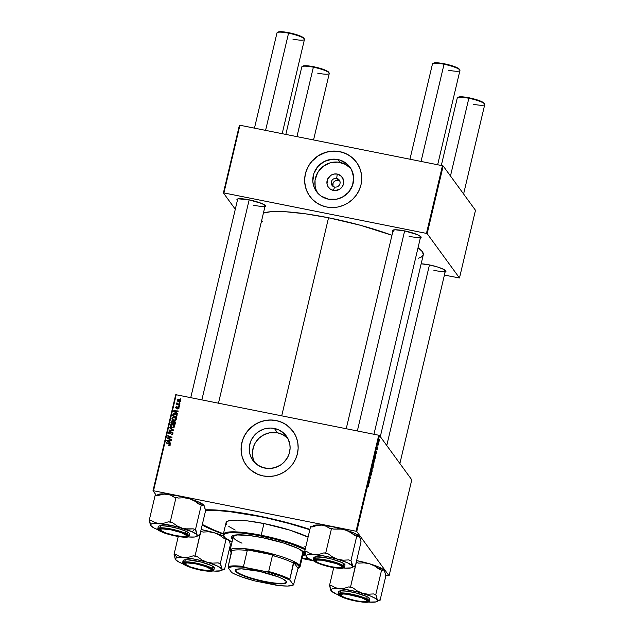 <?xml version="1.0" encoding="UTF-8"?>
<svg xmlns="http://www.w3.org/2000/svg" width="634" height="634" viewBox="0 0 634 634"><rect width="100%" height="100%" fill="white"/><g stroke="black" fill="none" stroke-linecap="round" stroke-linejoin="round"><path stroke-width="0.95" d="M339.879 181.189A4.493 4.335 -36.1 0 0 338.152 180.421L336.686 178.416A4.493 4.335 143.9 0 1 339.349 185.057A4.493 4.335 143.9 0 1 332.034 185.366A4.493 4.335 143.9 0 1 336.686 178.416A4.493 4.335 -36.1 0 0 331.344 181.855A4.493 4.335 -36.1 0 0 334.649 187.03L333.389 190.414A8.527 8.234 143.9 0 1 327.12 180.603A8.527 8.234 143.9 0 1 337.248 174.065L336.686 178.416L338.152 180.421A4.493 4.335 -36.1 0 0 332.921 186.261M317.927 193.457L316.16 189.954L315.13 186.158L315.043 180.222L317.626 172.678L322.904 166.576L330.068 162.867L338.033 162.106L345.585 164.412L350.927 168.66A20.7 19.979 -36.1 0 0 340.006 162.399L337.914 159.538A20.7 19.979 143.9 0 1 349.952 167.178A20.7 19.979 143.9 0 1 350.174 190.137A20.7 19.979 143.9 0 1 328.539 199.211L321.279 196.183L318.268 193.663L315.835 190.588L313.458 185.215L312.816 181.324L313.878 173.47L317.88 166.512L324.228 161.519L331.939 159.237L339.848 160.022L346.75 163.754L349.485 166.56L351.593 169.864L353.637 177.425L352.583 185.279L348.573 192.237L342.233 197.237L336.511 199.227L328.539 199.211A20.7 19.979 143.9 0 1 316.501 191.571A20.7 19.979 143.9 0 1 316.287 168.612A20.7 19.979 143.9 0 1 337.914 159.538L340.006 162.399A20.7 19.979 -36.1 0 0 318.894 170.728A20.7 19.979 -36.1 0 0 317.618 192.95M356.554 162.336A28.887 27.888 -36.1 0 0 339.776 151.685A28.887 27.888 -36.1 0 0 309.582 164.341A28.887 27.888 -36.1 0 0 309.868 196.374L309.844 196.342A28.887 27.888 143.9 0 1 309.535 164.293A28.887 27.888 143.9 0 1 339.737 151.629L334.189 151.082L328.602 151.613L323.197 153.214L318.173 155.813L313.719 159.316L310.026 163.596L307.213 168.47L305.406 173.771L304.661 179.279L305.009 184.787L306.452 190.089L308.909 194.971L312.308 199.258L316.509 202.777L321.351 205.4L326.645 207.009A28.887 27.888 143.9 0 1 309.844 196.342M264.972 468.122A20.7 19.979 143.9 0 1 252.934 460.474A20.7 19.979 143.9 0 1 252.72 437.515A20.7 19.979 143.9 0 1 274.348 428.441L277.541 432.824A20.7 19.979 -36.1 0 0 256.73 440.757A20.7 19.979 -36.1 0 0 254.686 462.551L253.085 458.501L252.411 452.628L253.505 446.756L255.161 443.095L258.91 438.332L263.847 434.797L269.569 432.808L277.541 432.824L274.348 428.441L278.144 429.598L283.184 432.657L288.026 438.768L289.849 444.363L290.103 448.309L289.017 454.182L287.353 457.843L283.612 462.614L280.418 465.126L274.91 467.654L268.943 468.518L263.047 467.63L257.713 465.087L253.41 461.092L250.501 455.997L249.471 452.201L249.392 446.265L251.048 440.511L254.313 435.423L258.902 431.437L264.41 428.909L270.377 428.045L274.348 428.441A20.7 19.979 143.9 0 1 286.386 436.089A20.7 19.979 143.9 0 1 286.608 459.048A20.7 19.979 143.9 0 1 264.972 468.122M292.987 431.239A28.887 27.888 -36.1 0 0 276.21 420.588L276.17 420.54A28.887 27.888 143.9 0 1 292.963 431.207A28.887 27.888 143.9 0 1 293.273 463.248A28.887 27.888 143.9 0 1 263.078 475.92L268.626 476.467L274.205 475.936L279.618 474.335L284.642 471.736L289.088 468.225L292.789 463.953L295.595 459.071L297.409 453.778L298.154 448.27L297.798 442.762L296.363 437.46L293.899 432.57L288.494 426.42L283.953 423.338L278.857 421.214L273.412 420.128L267.817 420.12L262.294 421.19L257.055 423.298L252.292 426.365L248.203 430.28L244.93 434.876L242.608 439.988L241.324 445.417L241.134 450.948L242.029 456.385L243.987 461.504L246.935 466.109L250.747 470.032L257.784 474.303L263.078 475.92A28.887 27.888 143.9 0 1 246.277 465.245A28.887 27.888 143.9 0 1 245.968 433.204A28.887 27.888 143.9 0 1 276.17 420.54L276.21 420.588A28.887 27.888 -36.1 0 0 246.016 433.244A28.887 27.888 -36.1 0 0 246.301 465.277M392.866 231.458A14.764 2.552 13.3 0 1 392.739 230.205A14.764 2.552 13.3 0 1 404.516 230.879L395.133 229.777L392.406 230.594L393.294 231.806M237.385 200.392A14.764 2.552 13.3 0 1 237.259 199.131A14.764 2.552 13.3 0 1 249.035 199.805L238.233 198.822L236.934 199.52L237.813 200.732M421.158 263.815A14.764 2.552 13.3 0 1 429.321 264.901L421.158 263.815M373.26 465.641L372.847 468.249L372.483 468.645L372.261 467.955L372.681 465.443L372.99 465.015L373.26 465.625M223.342 534.153A82.491 14.265 13.3 0 1 202.183 525.071L212.105 529.755L223.889 534.359M205.147 509.823A82.491 14.265 13.3 0 1 258.379 515.925L228.985 511.178L216.432 510.045L205.147 509.823M328.539 217.763L281.71 415.849L328.539 217.763L305.612 213.832L285.776 211.764L270.726 211.732L263.419 213.056A84.1 14.542 -166.7 0 1 328.539 217.763A84.1 14.542 -166.7 0 1 391.963 235.269L360.477 225.292L328.539 217.763M380.305 436.652L423.29 254.813A84.1 14.542 -166.7 0 0 418.052 247.712L422.331 251.627L423.298 254.773L421.119 257.174L418.543 258.157M190.747 397.669L237.702 199.052A14.122 2.441 13.3 0 1 237.75 198.933M175.689 394.776L153 490.764L156.463 495.519L153 490.764L153.523 490.756L176.212 394.76L378.744 435.233L356.046 531.229L153.523 490.756L356.046 531.229L356.768 531.49L389.086 575.815L411.775 479.819L379.457 435.495L356.768 531.49L389.086 575.815L385.464 575.204L389.086 575.815L411.775 479.819L379.457 435.495L378.744 435.233L379.457 435.495L356.768 531.49L356.046 531.229L378.744 435.233L176.212 394.76L153.523 490.756L153 490.764L175.689 394.776L176.212 394.76L175.689 394.776M313.386 560.797L302.315 558.586L313.386 560.797M231.465 544.432L229.991 544.13L231.465 544.432M374.813 457.93L374.147 459L374.115 461.433L374.765 460.363L374.607 457.891L374.963 458.604L374.147 461.465L374.068 459.381L374.71 457.859M376.089 453.675L375.946 451.456L376.778 451.812L376.089 453.675L376.778 451.812L375.946 451.456L376.089 453.675M368.75 485.795L368.338 486.341L368.433 483.251L368.869 485.097L368.433 483.251L368.394 486.468M371.302 472.164L370.708 474.604L371.453 473.265L370.89 475.452L371.453 472.782L371.587 473.646L370.938 475.5L371.476 473.313L370.787 474.62L370.652 474.074L371.144 472.211L370.803 474.145L371.556 472.805L370.803 474.145L371.262 472.132M372.015 468.098L372.118 471.498L371.278 471.213L371.381 470.761L372.11 471.007L372.015 468.098L372.11 471.007L371.381 470.761L371.278 471.213L372.118 471.498L372.015 468.098M379.528 439.608L379.497 440.289L379.528 439.608M374.044 462.146L373.561 465.411L373.046 463.731L373.624 461.679L373.783 462.495L374.044 462.146L373.783 462.495L373.751 461.671L373.458 462.051L373.046 463.731L373.561 465.411L373.783 462.495M369.115 483.156L368.98 480.937L369.804 481.293L369.115 483.156L369.804 481.293L368.98 480.937L369.115 483.156M369.709 479.359L369.915 480.849L369.392 479.169L370.383 478.266L370.05 476.403L370.565 478.084L369.574 478.995L370.565 478.084L370.05 476.403L370.383 478.266L369.392 479.169L369.915 480.849L369.709 479.359M377.396 447.184L377.072 449.839L377.357 447.16M375.7 456.258L375.257 458.247L374.734 456.575L375.479 454.316L375.7 456.258L375.629 454.388L374.734 456.575L375.257 458.247L375.7 456.258M379.132 440.154L378.696 442.809L379.061 440.107M378.553 443.745L378.522 444.434L378.553 443.745M378.07 445.203L378.07 443.586L378.07 445.203M377.84 446.764L377.809 447.453L377.84 446.764M179.335 406.164L178.74 405.934L178.637 406.394L179.232 406.616L179.335 406.164L178.74 405.934L178.637 406.394L179.232 406.616L179.335 406.164M180.048 403.145L179.454 402.915L179.351 403.375L180.048 403.145L179.454 402.915L179.351 403.375L180.048 403.145M176.236 419.518L175.99 418.266L174.596 417.251L172.789 417.22L171.941 418.075L172.131 419.502L173.518 420.493L175.206 420.58L176.236 419.518L175.943 418.202L174.168 417.14L171.893 418.242L172.242 419.653L174.017 420.627L176.236 419.518M177.575 413.63L176.521 412.861L176.878 411.331L178.091 411.426L178.202 410.975L173.74 410.697L173.605 411.244L177.457 414.113L176.521 412.861L176.878 411.331L178.091 411.426L178.202 410.975L173.74 410.697L173.605 411.244L177.457 414.113L177.575 413.63M173.344 421.697L172.424 420.897L172.82 421.436L172.424 420.897L171.307 421.293L171.315 423.163L171.093 421.872L170.831 422.981L174.984 424.566L175.404 422.331L174.469 421.364L173.344 421.697L171.806 420.913L170.831 422.981L174.984 424.566L175.206 421.887L173.177 421.325M173.676 430.09L169.801 427.34L169.69 427.823L173.011 430.177L169.175 430.003L169.064 430.454L173.542 430.66L173.676 430.09L169.801 427.34L169.69 427.823L173.011 430.177L169.175 430.003L169.064 430.454L173.542 430.66L173.676 430.09M170.221 444.957L169.262 443.657L166.219 442.492L166.615 443.031L166.219 442.492L166.116 442.944L169.048 444.077L170.078 445.314L169.73 444.83L169.096 445.187L169.452 445.678L168.731 445.068L169.064 445.647L170.078 445.306L170.023 444.117L166.219 442.492L166.116 442.944L169.65 444.426L169.492 445.147L168.731 445.068L168.866 445.599L170.221 444.957L170.086 444.196M171.442 439.552L167.923 438.221L171.877 437.714L171.988 437.246L167.836 435.653L167.733 436.105L171.259 437.436L167.297 437.935L167.186 438.411L171.338 440.012L171.442 439.552L167.923 438.221L171.877 437.714L171.988 437.246L167.836 435.653L167.733 436.105L171.259 437.436L167.297 437.935L167.186 438.411L171.338 440.012L171.442 439.552M170.601 443.103L169.547 442.342L169.912 440.812L171.125 440.907L171.228 440.456L166.766 440.178L166.639 440.725L170.491 443.594L169.547 442.342L169.912 440.812L171.125 440.907L171.228 440.456L166.766 440.178L166.639 440.725L170.491 443.594L170.601 443.103M172.908 433.593L172.797 432.57L171.759 431.96L169.238 433.26L169.175 432.198L170.197 431.405L169.112 431.556L168.549 432.388L168.644 433.315L169.555 433.846L172.186 432.578L172.337 433.688L171.132 434.639L172.614 434.258L172.717 432.459L171.957 431.992L169.492 433.371L169.056 432.507L170.102 431.382L168.549 432.388L168.699 433.394L169.413 433.822L171.893 432.443L172.408 433.466L171.132 434.639L172.908 433.593M174.548 426.682L174.295 425.422L172.908 424.415L171.101 424.384L170.253 425.24L170.443 426.666L171.822 427.657L173.676 427.681L174.548 426.682L174.255 425.359L172.48 424.304L170.205 425.406L170.554 426.817L172.329 427.784L174.548 426.682M177.615 408.985L178.637 408.716L178.875 407.353L177.948 406.885L176.403 407.86L176.165 407.194L176.934 406.386L176.236 406.481L175.705 407.4L176.228 408.28L178.526 407.599L177.615 408.985L178.931 408.13L178.273 406.885L176.712 407.876L176.125 407.313L176.934 406.386L175.737 407.218L176.41 408.336L178.202 407.345L178.542 408.027L177.615 408.985M174.992 414.089L176.387 415.048L176.696 417.307L176.434 416.197L176.3 416.768L173.122 415.547L176.696 417.307L173.122 415.547L173.597 414.216L174.77 414.042L176.292 414.905L176.831 416.736L176.775 415.587L176.696 417.307L173.122 415.547L173.478 414.351L175.301 414.137L174.905 413.598L172.971 414.208L173.003 415.999L172.781 414.747L172.527 415.817L176.68 417.41L176.981 415.143L175.626 413.82L173.336 413.804L172.527 415.817L176.68 417.41L176.743 414.684M180.579 401.14L180.357 400.141L179.295 399.436L178.011 399.412L177.441 400.022L177.639 401.156L178.74 401.869L180.008 401.869L180.579 401.14L180.365 400.157L178.97 399.357L177.409 400.133L177.599 401.108L179.081 401.956L180.579 401.14M179.644 404.872L177.639 404.001L176.838 402.867L177.243 403.953L176.624 403.715L176.514 404.167L179.533 405.324L179.644 404.872L176.902 402.804L177.243 403.953L176.624 403.715L176.514 404.167L179.533 405.324L179.644 404.872M181.031 399.008L180.436 398.778L180.325 399.238L181.031 399.008L180.436 398.778L180.325 399.238L181.031 399.008M239.406 125.255L223.406 192.942L235.293 209.244L223.406 192.942L223.921 192.926L239.921 125.239L442.453 165.712L426.452 233.399L223.921 192.926L426.452 233.399L427.173 233.661L459.484 277.985L475.484 210.298L443.174 165.973L427.173 233.661L459.484 277.985L444.426 275.093L459.484 277.985L475.484 210.298L443.174 165.973L442.453 165.712L443.174 165.973L427.173 233.661L426.452 233.399L442.453 165.712L239.921 125.239L223.921 192.926L223.406 192.942L239.406 125.255L239.921 125.239L239.406 125.255M326.645 207.009L332.192 207.564L337.771 207.033L343.184 205.432L348.209 202.825L352.655 199.322L356.356 195.05L359.161 190.168L360.976 184.874L361.721 179.367L361.364 173.851L359.93 168.557L357.465 163.667L354.065 159.38L349.873 155.861L345.031 153.246L339.737 151.629A28.887 27.888 143.9 0 1 356.53 162.304A28.887 27.888 143.9 0 1 356.839 194.345A28.887 27.888 143.9 0 1 326.645 207.009M444.656 272.097L445.964 271.4L443.848 269.442L437.595 267.001L429.321 264.901A14.764 2.552 13.3 0 1 445.837 270.916A14.764 2.552 13.3 0 1 445.163 271.986M264.37 207.001L265.67 206.304L265.503 205.749L261.85 203.546L249.035 199.805A14.764 2.552 13.3 0 1 265.551 205.82A14.764 2.552 13.3 0 1 264.877 206.89M419.851 238.075L421.15 237.378L420.984 236.823L417.331 234.62L404.516 230.879A14.764 2.552 13.3 0 1 421.031 236.894A14.764 2.552 13.3 0 1 420.35 237.956M261.644 220.561L262.349 221.234M420.683 236.498A14.122 2.441 13.3 0 1 420.667 236.617A14.122 2.441 13.3 0 1 409.096 236.339A14.122 2.441 -166.7 0 0 420.683 236.498M265.202 205.424A14.122 2.441 13.3 0 1 265.194 205.543A14.122 2.441 13.3 0 1 253.616 205.273A14.122 2.441 -166.7 0 0 265.202 205.424M445.488 270.52A14.122 2.441 13.3 0 1 445.48 270.647A14.122 2.441 13.3 0 1 433.902 270.369A14.122 2.441 -166.7 0 0 445.488 270.52L399.888 463.509M309.915 529.366L281.956 521.275L258.379 515.925A82.491 14.265 13.3 0 1 309.915 529.366M292.345 430.399L286.346 424.82L281.504 422.204L276.21 420.588L270.663 420.041L265.075 420.572L259.671 422.173L254.646 424.772L248.243 430.327L244.97 434.932L242.648 440.044L241.364 445.472L241.174 451.004L242.069 456.44L244.027 461.552M287.828 438.387A20.7 19.979 -36.1 0 0 277.541 432.824L283.121 434.829L287.812 438.371M355.912 161.496L352.1 157.573L347.559 154.49L342.463 152.366L337.019 151.272L331.423 151.264L325.9 152.334L318.213 155.869L311.809 161.424L308.536 166.021L306.214 171.132L304.93 176.561L304.74 182.101L305.636 187.529L307.593 192.649M333.389 190.414L330.393 189.162L328.15 186.856L327.001 183.852L327.651 179.042L330.885 175.301L333.967 174.065L337.248 174.065L341.48 176.355L343.636 180.627L343.517 183.876L342.154 186.879L339.753 189.178L335.021 190.572L333.389 190.414L334.649 187.03A4.493 4.335 -36.1 0 0 339.99 183.583A4.493 4.335 -36.1 0 0 336.686 178.416L337.248 174.065A8.527 8.234 143.9 0 1 343.517 183.876A8.527 8.234 143.9 0 1 333.389 190.414M339.721 181.078L337.288 180.333L334.792 181.07L333.088 183.036L332.969 186.404M167.669 438.593L167.297 437.935L168.065 438.419L167.669 438.593M169.365 438.086L169.064 437.674L169.365 438.086M170.649 437.896L170.356 437.5L170.649 437.896M168.208 436.287L167.836 435.653L171.901 437.603L168.208 436.287M168.319 438.768L171.362 439.909L168.319 438.768M167.083 441.058L166.766 440.178L167.083 441.058M169.452 440.86L169.896 440.892L169.452 440.86M169.944 442.881L170.554 443.325L169.944 442.881M169.5 442.54L169.389 440.773L169.5 442.54L167.162 440.606L168.351 441.684L167.162 440.606L169.389 440.773L169.5 442.54M169.048 444.077L169.73 444.83M170.118 445.369L169.444 444.616M169.65 444.426L170.134 445.226M171.56 434.686L171.188 434.179L171.56 434.686M171.671 434.686L171.323 434.211L171.671 434.686M172.147 434.599L171.846 434.195L172.147 434.599M172.781 433.973L172.408 433.466L172.781 433.973M171.893 432.443L172.408 433.466M172.805 434.005L172.29 432.99M169.135 432.459L168.945 433.64L168.549 432.388L169.024 432.681M169.492 433.371L169.056 432.507M169.444 433.046L169.888 433.91L169.444 433.046M170.221 433.696L169.92 433.284L170.221 433.696M170.887 433.062L170.546 432.602L170.887 433.062M172.06 432.499L171.957 431.992L172.884 432.76M172.836 432.729L171.949 432.499M172.297 432.697L172.82 433.925M169.516 430.478L169.175 430.003L169.516 430.478M172.21 430.597L171.846 430.106L172.21 430.597M173.359 430.652L173.011 430.177L173.359 430.652M170.134 428.148L169.801 427.34L173.629 430.312L170.134 428.148M170.95 427.356L170.205 425.406L170.681 425.699M172.551 424.796L172.48 424.304L174.421 425.636M174.564 425.794L172.527 424.788M170.712 425.62L170.736 427.047M174.192 426.119L174.461 427.007M172.638 427.839L171.362 427.07L172.844 427.887M172.456 427.34L170.966 426.531L171.362 427.07L170.704 425.525L172.321 424.74L173.827 425.62L174.405 427.039L174.049 426.547L172.456 427.34L172.813 427.839L170.823 426.302L171.346 424.804L172.987 424.954L173.97 425.874L173.732 427.07L172.456 427.34M174.461 426.928L173.827 425.62M173.407 421.697L173.732 422.236M174.437 421.848L174.342 421.333L175.356 422.173M175.412 422.22L174.184 421.903M175.246 423.409L175 424.471L173.209 423.393L173.597 423.932L173.431 422.442L174.223 421.784L175.285 423.187L174.619 422.323M173.177 422.117L173.114 423.75L171.822 423.25L173.114 423.75L171.426 422.712L171.822 423.25L171.608 421.943L172.337 421.348L172.733 421.887M172.337 421.348L173.288 423.021L173.28 422.252L172.884 421.713L172.717 423.203L173.114 423.75L172.892 422.474L172.717 423.203L171.426 422.712L171.877 421.412L172.884 421.713M174.223 421.784L175.285 423.187L174.881 422.68L175 424.471L174.802 423.092L174.604 423.932L173.209 423.393L173.859 421.784L174.889 422.648M177.972 409.017L177.607 408.51L177.972 409.017M178.828 408.423L178.542 408.027L178.828 408.423M178.202 407.345L178.542 408.027M178.939 408.565L178.297 407.924M175.864 408.003L176.41 408.336M176.117 408.225L175.737 407.218L176.189 407.559M176.442 407.868L176.125 407.313M176.521 407.852L176.838 408.415L176.521 407.852M178.043 407.543L178.661 407.432L178.273 406.885L178.947 407.535M178.796 407.226L178.273 406.885M176.141 408.304L176.157 407.662M178.344 407.424L179.026 407.591M174.049 411.577L173.74 410.697L174.049 411.577M176.426 411.379L176.862 411.411L176.426 411.379M176.91 413.4L177.52 413.844L176.91 413.4M176.466 413.059L176.363 411.292L176.466 413.059L174.128 411.133L175.325 412.203L174.128 411.133L176.363 411.292L176.466 413.059M177.037 415.421L174.905 413.598L176.91 414.969M176.934 414.985L174.762 414.073M172.638 420.191L171.893 418.242L172.369 418.535M174.239 417.632L174.168 417.14L176.109 418.472L174.223 417.632M172.408 418.456L172.432 419.882M175.887 418.955L176.149 419.843M174.326 420.675L173.058 419.906L174.54 420.722M174.144 420.184L172.662 419.367L173.058 419.906L172.393 418.361L174.017 417.584L175.523 418.456L176.101 419.882L175.737 419.391L174.144 420.184L174.508 420.683L172.511 419.145L173.034 417.64L174.675 417.798L175.666 418.709L175.515 419.819L174.144 420.184M176.157 419.763L175.523 418.456M177.837 400.561L177.837 401.362L177.409 400.133L177.805 400.68L178.859 399.8L180.468 401.441L179.137 401.496L177.797 400.236L179.105 399.864L180.191 401.06L179.137 401.496L179.493 401.988L177.821 400.609M179.073 399.856L178.97 399.357L180.524 400.442M179.691 399.975L178.883 399.848M179.406 402.011L178.217 401.148M178.328 401.37L177.797 400.236M178.194 400.775L179.533 402.035M180.555 401.235L180.048 400.49L180.191 401.06M179.826 403.549L179.454 402.915L179.826 403.549M176.997 404.349L176.624 403.715L177.639 404.5L177.243 403.953L177.639 404.5L176.997 404.349M176.712 403.089L177.29 403.351M177.211 403.24L176.902 402.804L177.211 403.24M177.71 404.23L177.195 403.287M177.591 403.826L179.557 405.221L177.655 404.151M177.235 403.406L177.132 403.89M179.113 406.568L178.74 405.934L179.113 406.568M180.809 399.412L180.436 398.778L180.809 399.412M167.962 441.145L167.162 440.606L169.389 440.773L169.104 441.993L167.962 441.145M174.929 411.664L174.128 411.133L176.363 411.292L176.07 412.512L174.929 411.664M373.751 461.671L373.6 462.115M373.878 462.582L373.347 464.706L373.965 463.129L373.648 462.123M373.656 463.248L373.941 462.59M373.394 462.709L373.371 464.001L373.909 462.574M372.427 468.589L373.077 467.52L373.117 465.094L372.459 466.164L372.507 468.653M372.277 468.13L373.006 465.53L372.998 467.377L372.277 468.098L372.974 467.496L373.006 465.53M372.681 465.427L372.538 468.146M371.373 470.808L371.889 470.911L371.373 470.808M371.358 470.856L372.11 471.007L371.358 470.856M370.882 473.273L371.207 472.615M371.556 472.805L371.159 473.392M368.933 481.119L369.804 481.293L368.933 481.119M369.091 482.799L368.877 481.357L369.384 481.578L368.94 482.775L369.384 481.578L368.972 481.372L369.091 482.799M369.931 478.448L370.454 478.551L369.931 478.448M377.404 448.864L377.167 449.363M376.921 449.126L377.246 448.563M377.056 448.103L377.301 447.644M375.907 451.638L376.778 451.812L375.907 451.638M376.065 453.318L375.843 451.876L376.35 452.097L375.914 453.294L376.35 452.097L375.938 451.891L376.065 453.318M375.629 454.388L375.13 454.966M375.201 455.117L375.304 457.597L374.805 456.298L375.518 454.832L375.304 457.597L375.518 454.832M374.226 460.989L374.123 459.103L374.694 458.374L374.694 460.221L373.965 460.934L374.377 458.271M378.76 442.31L378.775 440.551M373.973 460.973L374.631 460.45L374.694 458.374M378.902 440.598L378.736 441.018M379.053 441.89L379.029 440.606M326.756 560.741L326.748 560.971A13.48 2.33 13.3 0 1 341.639 567.264A13.48 2.33 13.3 0 1 330.885 566.645L337.74 567.612L341.583 567.287L341.781 566.4L341.124 565.797L336.519 563.634L321.937 560.194L316.881 560.076L315.692 560.718L317.626 562.501L321.105 563.983L330.885 566.645A13.48 2.33 13.3 0 1 315.803 561.153A13.48 2.33 13.3 0 1 326.748 560.971L326.756 560.741M341.639 567.264L342.392 566.812A14.122 2.441 -166.7 0 0 342.717 566.321A14.122 2.441 13.3 0 1 342.701 566.447A14.122 2.441 13.3 0 1 341.9 567.01A14.122 2.441 -166.7 0 0 342.717 566.321A14.122 2.441 13.3 0 1 342.701 566.447A14.122 2.441 13.3 0 1 341.9 567.01M459.832 70.009L459.357 69.264A13.48 2.33 -166.7 0 0 444.276 63.772L444.03 64.256A14.122 2.441 13.3 0 1 459.832 70.009A14.122 2.441 13.3 0 1 448.365 70.2M437.658 164.753L459.943 70.477A14.122 2.441 -166.7 0 0 444.03 64.256L421.055 161.44L444.03 64.256A14.122 2.441 -166.7 0 0 432.459 63.979L409.944 159.213M404.643 230.903L357.346 430.961L404.643 230.903M315.684 560.813A14.122 2.441 13.3 0 1 315.217 559.949A14.122 2.441 13.3 0 1 315.257 559.83A14.122 2.441 -166.7 0 0 315.684 560.813A14.122 2.441 13.3 0 1 315.217 559.949A14.122 2.441 13.3 0 1 315.257 559.83A14.122 2.441 -166.7 0 0 315.328 560.416L315.803 561.153M459.468 69.708L458.659 68.599L455.981 67.188L446.843 64.335L437.42 62.814L434.417 62.877L433.228 63.519M433.521 63.162L432.768 63.606A14.122 2.441 13.3 0 1 444.03 64.256L444.276 63.772A13.48 2.33 -166.7 0 0 433.521 63.162A13.48 2.33 -166.7 0 0 433.26 63.408M484.638 104.031L484.17 103.294A13.48 2.33 -166.7 0 0 469.089 97.802L468.843 98.278A14.122 2.441 13.3 0 1 484.638 104.031A14.122 2.441 13.3 0 1 473.178 104.222M351.569 594.771L351.553 595.001A13.48 2.33 13.3 0 1 366.444 601.286A13.48 2.33 13.3 0 1 355.69 600.675L345.918 598.013L342.431 596.531L340.498 594.74L342.994 593.995L346.75 594.224L361.332 597.664L365.937 599.827L366.745 600.929L366.397 601.317L362.545 601.634L355.69 600.675A13.48 2.33 13.3 0 1 340.616 595.183A13.48 2.33 13.3 0 1 351.553 595.001L351.569 594.771M366.444 601.286L367.197 600.834A14.122 2.441 -166.7 0 0 367.522 600.343A14.122 2.441 13.3 0 1 367.514 600.469A14.122 2.441 13.3 0 1 366.706 601.032A14.122 2.441 -166.7 0 0 367.522 600.343A14.122 2.441 13.3 0 1 367.514 600.469A14.122 2.441 13.3 0 1 366.706 601.032M463.597 193.996L484.756 104.499A14.122 2.441 -166.7 0 0 468.843 98.278L450.473 175.99L468.843 98.278A14.122 2.441 -166.7 0 0 457.265 98.001L441.312 165.49M429.448 264.925L386.764 445.512L429.448 264.925M340.49 594.835A14.122 2.441 13.3 0 1 340.022 593.971A14.122 2.441 13.3 0 1 340.07 593.86A14.122 2.441 -166.7 0 0 340.49 594.835A14.122 2.441 13.3 0 1 340.022 593.971A14.122 2.441 13.3 0 1 340.07 593.86A14.122 2.441 -166.7 0 0 340.141 594.438L340.616 595.183M458.033 97.541L459.222 96.907L462.234 96.836L471.656 98.357L480.786 101.218L483.473 102.621L484.281 103.73M458.334 97.184L457.582 97.636A14.122 2.441 13.3 0 1 468.843 98.278L469.089 97.802A13.48 2.33 -166.7 0 0 458.334 97.184A13.48 2.33 -166.7 0 0 458.073 97.438M278.049 32.088L277.288 32.54A14.122 2.441 13.3 0 1 288.557 33.182L288.795 32.699A13.48 2.33 -166.7 0 0 278.049 32.088A13.48 2.33 -166.7 0 0 277.787 32.342M160.204 529.739A14.122 2.441 13.3 0 1 159.736 528.875A14.122 2.441 13.3 0 1 159.784 528.756A14.122 2.441 -166.7 0 0 160.204 529.739A14.122 2.441 13.3 0 1 159.736 528.875A14.122 2.441 13.3 0 1 159.784 528.756A14.122 2.441 -166.7 0 0 159.847 529.342L160.323 530.079A13.48 2.33 13.3 0 1 171.267 529.897L181.039 532.56L186.301 535.326L186.103 536.221L183.963 536.578L175.404 535.579A13.48 2.33 13.3 0 1 160.323 530.079M201.866 399.888L249.162 199.829L201.866 399.888M282.178 133.687L304.463 39.403A14.122 2.441 -166.7 0 0 288.557 33.182L265.583 130.366L288.557 33.182A14.122 2.441 -166.7 0 0 276.979 32.905L254.464 128.147M186.158 536.19A13.48 2.33 13.3 0 1 175.404 535.579L165.625 532.909L160.37 530.143L160.56 529.255L162.7 528.899L171.267 529.897A13.48 2.33 13.3 0 1 186.158 536.19L186.911 535.738A14.122 2.441 -166.7 0 0 187.236 535.247A14.122 2.441 13.3 0 1 187.22 535.373A14.122 2.441 13.3 0 1 186.42 535.936A14.122 2.441 -166.7 0 0 187.236 535.247A14.122 2.441 13.3 0 1 187.22 535.373A14.122 2.441 13.3 0 1 186.42 535.936M277.747 32.445L278.936 31.811L281.94 31.74L291.371 33.261L300.5 36.114L303.179 37.525L303.987 38.634M304.352 38.936L303.876 38.191A13.48 2.33 -166.7 0 0 288.795 32.699L288.557 33.182A14.122 2.441 13.3 0 1 304.352 38.936A14.122 2.441 13.3 0 1 292.892 39.126M185.009 563.769A14.122 2.441 13.3 0 1 184.542 562.897A14.122 2.441 13.3 0 1 184.589 562.786A14.122 2.441 -166.7 0 0 185.009 563.769A14.122 2.441 13.3 0 1 184.542 562.897A14.122 2.441 13.3 0 1 184.589 562.786A14.122 2.441 -166.7 0 0 184.66 563.364L185.136 564.109A13.48 2.33 13.3 0 1 196.072 563.927L187.513 562.929L185.374 563.285L185.176 564.173L190.438 566.939L200.209 569.601A13.48 2.33 13.3 0 1 185.136 564.109M302.854 66.11L302.101 66.562A14.122 2.441 13.3 0 1 313.362 67.204L313.608 66.728A13.48 2.33 -166.7 0 0 302.854 66.11A13.48 2.33 -166.7 0 0 302.592 66.364M313.553 139.956L329.276 73.433A14.122 2.441 -166.7 0 0 313.362 67.204L296.95 136.635L313.362 67.204A14.122 2.441 -166.7 0 0 301.784 66.935L285.831 134.416M210.963 570.22A13.48 2.33 13.3 0 1 200.209 569.601L208.776 570.6L210.916 570.243L211.114 569.356L205.852 566.59L196.072 563.927A13.48 2.33 13.3 0 1 210.963 570.22L211.724 569.768A14.122 2.441 -166.7 0 0 212.041 569.277A14.122 2.441 13.3 0 1 212.033 569.395A14.122 2.441 13.3 0 1 211.225 569.966A14.122 2.441 -166.7 0 0 212.041 569.277A14.122 2.441 13.3 0 1 212.033 569.395A14.122 2.441 13.3 0 1 211.225 569.966M328.8 72.656L327.992 71.555L325.305 70.144L316.176 67.291L306.753 65.77L303.749 65.833L302.553 66.467M329.165 72.965L328.689 72.221A13.48 2.33 -166.7 0 0 313.608 66.728L313.362 67.204A14.122 2.441 13.3 0 1 329.165 72.965A14.122 2.441 13.3 0 1 317.697 73.156M359.573 536.546L359.581 536.554A24.037 4.161 -166.7 0 0 359.573 536.546A24.037 4.161 -166.7 0 0 359.502 536.435L361.047 541.816L355.23 566.431L354.2 566.344L355.23 566.431L354.85 565.908L353.011 566.416L352.108 565.179L350.967 560.583L356.784 535.976L354.533 535.302L349.897 531.997L344.745 529.739L354.557 533.281L359.502 536.435A24.037 4.161 -166.7 0 0 344.745 529.739L339.293 528.827L333.785 529.105L329.664 528.28L325.852 526.141L321.62 525.118L332.684 526.751L344.745 529.739A24.037 4.161 -166.7 0 0 321.62 525.118L317.048 525.435L312.411 526.886L310.541 526.727L304.724 551.342L310.541 526.727L312.411 526.886L317.048 525.435L321.62 525.118A24.037 4.161 -166.7 0 0 314.512 525.277L311.92 526.846L314.512 525.277L321.62 525.118L325.852 526.141L329.664 528.28L331.534 528.431L325.717 553.046L323.847 552.896L319.211 554.346L314.638 554.655L310.406 553.64L306.594 551.493L304.724 551.342L306.27 556.731L306.761 557.175L306.103 555.574L307.522 554.813L314.638 554.655L325.702 556.287L337.763 559.275L332.612 557.024L327.968 553.72L325.717 553.046L331.534 528.431L333.785 529.105L342.035 529.113L347.392 530.713L357.164 536.491L359.002 535.984L360.231 538.321L361.047 541.816L355.23 566.431L354.85 565.908L353.574 566.527L352.52 565.972A24.037 4.161 13.3 0 1 352.258 567.501A24.037 4.161 13.3 0 1 351.268 567.882L346.41 568.048M342.249 567.818A14.764 2.552 13.3 0 1 324.679 565.377A14.764 2.552 13.3 0 1 314.773 560.028A14.764 2.552 13.3 0 1 315.383 559.798L320.503 559.767L331.233 561.779L340.545 564.981L343.192 567.026L342.249 567.818L339.253 568.001L326.391 565.837L315.684 561.875L314.44 560.591L315.383 559.798A14.764 2.552 13.3 0 1 330.465 561.581A14.764 2.552 13.3 0 1 343.065 566.717A14.764 2.552 13.3 0 1 342.249 567.818L341.861 567.129L342.249 567.818M345.023 564.846L342.154 562.62L332.026 559.14L323.023 557.286L314.797 556.985A16.048 2.774 -166.7 0 1 332.549 559.275A16.048 2.774 -166.7 0 1 345.015 565.037L344.516 567.129L341.417 564.593L330.243 560.908L314.298 559.077L314.567 559.553C316.326 558.673 322.896 559.64 334.261 562.461C343.517 565.797 346.449 567.668 343.065 568.064L344.064 567.224L342.74 565.861L331.376 561.653L319.996 559.521L315.898 559.37L313.561 560.393L314.884 561.756L318.323 563.428L326.248 565.964L337.637 568.096L343.065 568.064C341.298 568.944 334.728 567.977 323.364 565.163C314.107 561.819 311.175 559.949 314.567 559.553L314.298 559.077A16.048 2.774 13.3 0 1 332.058 561.367A16.048 2.774 13.3 0 1 344.516 567.129L343.24 568.072C333.088 569.483 311.262 561.922 313.283 559.751A16.048 2.774 13.3 0 1 314.298 559.077L314.797 556.985L314.298 559.077L313.283 559.751L313.592 560.511M354.85 565.908L354.184 566.344M343.557 567.977L343.533 567.985A24.037 4.161 13.3 0 0 344.151 568.04L344.151 568.04A24.037 4.161 13.3 0 0 351.268 567.882L352.797 566.59L351.347 561.106A26.604 4.604 -166.7 0 0 348.716 559.917L343.208 560.194L337.763 559.275L347.575 562.818L352.52 565.972A24.037 4.161 13.3 0 0 337.763 559.275L332.612 557.024L327.968 553.72L323.847 552.896A26.604 4.604 13.3 0 1 327.968 553.72A26.604 4.604 -166.7 0 0 323.847 552.896L319.211 554.346L314.638 554.655L310.406 553.64L306.594 551.493A26.604 4.604 -166.7 0 0 305.105 551.865L306.27 556.731A24.037 4.161 13.3 0 1 306.198 556.612A24.037 4.161 13.3 0 1 314.638 554.655A24.037 4.161 13.3 0 1 337.763 559.275L343.208 560.194L348.716 559.917A26.604 4.604 13.3 0 1 351.347 561.106L348.716 559.917L350.967 560.583L356.784 535.976L357.164 536.491L359.002 535.984L359.787 537.053M312.205 526.632L311.587 526.814M313.085 526.038L314.512 525.277A24.037 4.161 -166.7 0 0 313.513 525.657L311.389 526.925M313.782 560.955L309.447 559.014L306.27 556.731A24.037 4.161 13.3 0 0 313.782 560.955M313.283 559.751L313.775 557.658A16.048 2.774 -166.7 0 1 314.797 556.985L313.767 557.849M304.724 551.342L305.105 551.865A26.604 4.604 13.3 0 1 306.594 551.493L304.724 551.342M359.502 536.435L359.906 537.22M384.386 570.568L384.394 570.576A24.037 4.161 -166.7 0 0 384.386 570.568A24.037 4.161 -166.7 0 0 384.307 570.457L383.253 569.903L381.977 570.521L381.597 569.998L375.78 594.613L381.597 569.998L379.346 569.324L374.678 566.004L369.551 563.769L379.37 567.311A24.037 4.161 -166.7 0 0 369.551 563.769A24.037 4.161 -166.7 0 0 356.609 560.607L369.551 563.769L364.082 562.849L358.598 563.127L356.348 562.453L350.523 587.068L356.173 562.445L358.598 563.127L364.082 562.849L369.551 563.769L374.678 566.004L381.977 570.521L383.253 569.903L384.307 570.457A24.037 4.161 -166.7 0 0 379.37 567.311L380.614 569.704L379.37 567.311L384.307 570.457L385.86 575.838L380.035 600.453L379.663 599.938L378.379 600.556L377.325 599.994L375.78 594.613L373.529 593.939L368.045 594.216L362.569 593.305L357.441 591.062L352.781 587.742L348.652 586.918L344 588.376L339.452 588.685L335.196 587.655L331.408 585.523L329.537 585.372L330.671 589.961L331.574 591.197L330.916 589.604L332.335 588.843L341.948 588.931L356.625 591.681L370.304 595.96L375.582 598.528L377.61 600.62L376.073 601.904L368.964 602.07A24.037 4.161 13.3 0 1 368.338 602.015M338.596 594.985A24.037 4.161 13.3 0 1 336.028 593.899L331.083 590.753A24.037 4.161 13.3 0 1 331.003 590.642A24.037 4.161 13.3 0 1 339.452 588.685A24.037 4.161 13.3 0 1 362.569 593.305A24.037 4.161 13.3 0 1 377.325 599.994L376.16 595.136A26.604 4.604 -166.7 0 0 373.529 593.939L368.045 594.216L362.569 593.305L357.441 591.062L352.781 587.742A26.604 4.604 -166.7 0 0 348.652 586.918L344 588.376L339.452 588.685L335.196 587.655L331.408 585.523A26.604 4.604 -166.7 0 0 329.918 585.895L331.083 590.753A24.037 4.161 13.3 0 0 336.028 593.899L338.596 594.985M342.455 596.935A14.764 2.552 13.3 0 1 339.578 594.058A14.764 2.552 13.3 0 1 350.317 594.526A14.764 2.552 13.3 0 1 364.788 598.742L367.411 600.247L367.926 601.381L367.363 601.753L364.693 602.046L357.727 601.286L344.436 597.751L340.902 596.15L339.317 594.288L342.558 593.63L349.524 594.383L357.869 596.301L364.788 598.742A14.764 2.552 13.3 0 1 367.871 600.747A14.764 2.552 13.3 0 1 359.335 601.547A14.764 2.552 13.3 0 1 342.455 596.935L342.455 596.935M369.757 599.225L369.186 597.989L366.341 596.356A16.048 2.774 -166.7 0 1 369.82 599.067L369.329 601.159L365.85 598.448L365.469 598.797C370.684 600.913 369.947 602.046 363.234 602.197C352.805 600.66 345.649 598.884 341.774 596.879L349.112 599.463L357.972 601.5L365.366 602.3L368.798 601.595L367.118 599.629L363.361 597.925L349.271 594.177L344.008 593.472L339.047 593.678L338.429 594.613L341.774 596.879C336.559 594.763 337.304 593.63 344.008 593.472C354.446 595.017 361.594 596.784 365.469 598.797L365.85 598.448A16.048 2.774 13.3 0 1 369.329 601.159C370.541 603.988 350.214 601.056 341.702 596.856C336.377 594.169 338.596 594.05 338.088 593.773A16.048 2.774 13.3 0 1 348.787 593.638A16.048 2.774 13.3 0 1 365.85 598.448L366.341 596.356L365.85 598.448L351.426 594.121L341.877 592.893L338.088 593.773L338.588 591.681A16.048 2.774 -166.7 0 1 349.279 591.546A16.048 2.774 -166.7 0 1 366.341 596.356L355.825 592.909L346.909 591.181L340.458 590.872L339.269 591.11L338.643 592.077M333.738 567.581L329.537 585.372L333.738 567.581M379.663 599.938L378.997 600.366L380.035 600.453L379.663 599.938L378.997 600.366L380.035 600.453L385.86 575.838L384.592 571.083M375.78 594.613L373.529 593.939A26.604 4.604 13.3 0 1 376.16 595.136L375.78 594.613M350.523 587.068L348.652 586.918A26.604 4.604 13.3 0 1 352.781 587.742L350.523 587.068M329.537 585.372L329.918 585.895A26.604 4.604 13.3 0 1 331.408 585.523L329.537 585.372M378.997 600.366L377.325 599.994A24.037 4.161 13.3 0 1 377.072 601.531A24.037 4.161 13.3 0 1 368.964 602.07M384.307 570.457L384.719 571.25M185.017 528.835L182.283 528.201A24.037 4.161 13.3 0 1 192.094 531.752L194.622 529.445A26.604 4.604 -166.7 0 0 193.235 528.843L187.751 529.121L182.283 528.201L177.155 525.966L172.488 522.646L170.237 521.972L176.054 497.357L178.305 498.031L183.789 497.753L189.265 498.665L194.392 500.908L199.06 504.228L201.311 504.902L195.486 529.517L193.235 528.843L185.017 528.835M162.169 531.831L159.546 530.333L159.031 529.192L160.687 528.597L164.269 528.629L174.818 530.468L184.502 533.646A14.764 2.552 13.3 0 1 187.585 535.643A14.764 2.552 13.3 0 1 179.05 536.451A14.764 2.552 13.3 0 1 162.169 531.831A14.764 2.552 13.3 0 1 159.292 528.954A14.764 2.552 13.3 0 1 170.023 529.43A14.764 2.552 13.3 0 1 184.502 533.646L187.117 535.144L187.64 536.285L185.984 536.879L182.394 536.847L171.846 535.009L162.169 531.831M189.463 534.129L188.9 532.893L186.055 531.26L185.183 533.693C190.398 535.809 189.653 536.95 182.949 537.101C172.511 535.564 165.363 533.788 161.488 531.775L168.826 534.367L177.686 536.404L185.073 537.204L188.512 536.499L186.824 534.525L183.075 532.829L168.985 529.073L161.591 528.273L158.762 528.582L158.143 529.517L161.488 531.775C156.265 529.659 157.01 528.526 163.723 528.376C174.152 529.913 181.308 531.688 185.183 533.693L185.556 533.352L171.14 529.025L161.591 527.797L157.803 528.677A16.048 2.774 13.3 0 1 168.493 528.534A16.048 2.774 13.3 0 1 185.556 533.352L186.055 531.26A16.048 2.774 -166.7 0 0 168.993 526.442A16.048 2.774 -166.7 0 0 158.294 526.585L157.803 528.677C158.31 528.954 156.091 529.073 161.416 531.76C169.627 535.492 188.75 539.209 189.043 536.063L185.556 533.352A16.048 2.774 13.3 0 1 189.043 536.063L189.534 533.971A16.048 2.774 -166.7 0 0 186.055 531.26L178.534 528.613L169.46 526.521L161.884 525.705L158.983 526.014L158.349 526.981M157.494 495.495L159.031 494.211L166.14 494.044L161.591 494.354L156.939 495.812L155.061 495.661L149.244 520.276L155.061 495.661L156.939 495.812L163.881 494.037L177.211 495.677L189.265 498.665L194.392 500.908L201.691 505.425L202.967 504.799L204.021 505.361L205.567 510.742L199.75 535.358L199.369 534.834L197.531 535.35L196.627 534.113L195.486 529.517L201.311 504.902L201.691 505.425L203.522 504.91L204.306 505.98M155.909 495.851L158.032 494.583A24.037 4.161 -166.7 0 1 166.14 494.044L170.395 495.075L174.184 497.207L178.305 498.031L183.789 497.753L189.265 498.665L199.076 502.215L204.021 505.361A24.037 4.161 -166.7 0 0 189.265 498.665A24.037 4.161 -166.7 0 0 166.14 494.044L170.395 495.075L174.184 497.207L176.054 497.357L170.237 521.972L168.367 521.822L163.715 523.272L159.158 523.581L176.339 526.585L192.094 531.752L196.358 534.2L197.206 536.047L194.503 537.022L188.67 536.966A24.037 4.161 13.3 0 1 188.052 536.919M199.369 534.834L198.711 535.27L199.75 535.358L199.369 534.834L198.711 535.27L199.75 535.358L205.567 510.742L204.433 506.146M156.725 495.558L156.107 495.74M149.244 520.276L150.377 524.857L151.28 526.101L150.623 524.5L152.049 523.747L159.158 523.581L154.902 522.559L151.114 520.427L149.244 520.276L149.624 520.791A26.604 4.604 13.3 0 1 151.114 520.427L149.244 520.276M158.302 529.881L153.967 527.948L150.797 525.657A24.037 4.161 13.3 0 1 150.718 525.546A24.037 4.161 13.3 0 1 159.158 523.581A24.037 4.161 13.3 0 1 182.283 528.201L177.155 525.966L172.488 522.646A26.604 4.604 -166.7 0 0 168.367 521.822L163.715 523.272L159.158 523.581L154.902 522.559L151.114 520.427A26.604 4.604 -166.7 0 0 149.624 520.791L150.797 525.657A24.037 4.161 13.3 0 0 158.302 529.881M198.711 535.27L197.039 534.898A24.037 4.161 13.3 0 1 196.778 536.435A24.037 4.161 13.3 0 1 188.67 536.966M195.866 530.032A26.604 4.604 -166.7 0 0 194.622 529.445L192.094 531.752A24.037 4.161 13.3 0 1 197.039 534.898L195.866 530.032L193.235 528.843A26.604 4.604 13.3 0 1 194.622 529.445A26.604 4.604 13.3 0 1 195.866 530.032M172.488 522.646L168.367 521.822A26.604 4.604 13.3 0 1 172.488 522.646M175.19 558.887L175.602 559.679A24.037 4.161 13.3 0 1 175.523 559.568A24.037 4.161 13.3 0 1 176.854 557.769L175.103 554.615A26.604 4.604 -166.7 0 0 174.437 554.821L175.19 558.887L176.093 560.131L175.436 558.53L176.854 557.769L183.971 557.611L179.731 556.589L175.927 554.449L174.057 554.298L175.19 558.887M211.574 570.774L211.193 570.085L211.574 570.774L210.314 570.949L204.005 570.497L193.005 568.04L185.009 564.831L183.765 563.547L184.708 562.754A14.764 2.552 13.3 0 1 199.789 564.537A14.764 2.552 13.3 0 1 212.39 569.673A14.764 2.552 13.3 0 1 211.574 570.774A14.764 2.552 13.3 0 1 194.012 568.333A14.764 2.552 13.3 0 1 184.098 562.984A14.764 2.552 13.3 0 1 184.708 562.754L192.276 563.024L203.284 565.488L211.273 568.698L212.517 569.982L211.574 570.774M214.355 567.802L211.479 565.576L201.358 562.096L187.371 559.743L184.122 559.941L183.63 562.033L184.122 559.941A16.048 2.774 -166.7 0 0 183.107 560.615L182.616 562.707A16.048 2.774 13.3 0 1 183.63 562.033L183.892 562.509C185.659 561.629 192.229 562.596 203.593 565.417C212.85 568.753 215.782 570.624 212.39 571.02L213.396 570.18L212.073 568.817L200.709 564.609L189.32 562.477L185.231 562.326L182.893 563.349L184.217 564.712L187.656 566.384L195.581 568.92L206.961 571.052L212.39 571.02C210.623 571.9 204.061 570.933 192.696 568.112C183.44 564.775 180.508 562.905 183.892 562.509L183.63 562.033L182.616 562.707L182.925 563.467M178.265 536.507L174.057 554.298L178.265 536.507M200.693 531.371L195.05 556.002L193.172 555.844L188.544 557.294L183.971 557.611L195.034 559.243L207.088 562.231L201.937 559.973L197.301 556.668L195.05 556.002L200.867 531.387L203.118 532.061L208.626 531.775L214.07 532.695L219.221 534.945L223.865 538.258L226.116 538.924L220.299 563.539L218.048 562.865L212.541 563.143L207.088 562.231L216.907 565.774L221.845 568.92L220.299 563.539L226.116 538.924L226.496 539.447L227.162 539.011L226.496 539.447L223.865 538.258L219.221 534.945L214.07 532.695L223.905 536.245A24.037 4.161 -166.7 0 0 214.07 532.695A24.037 4.161 -166.7 0 0 201.129 529.533L214.07 532.695L208.626 531.775L203.118 532.061L200.693 531.371M224.182 568.864L223.517 569.3L224.563 569.387L224.182 568.864L223.517 569.3L224.563 569.387L230.38 544.772L229.239 540.176L230.38 544.772L224.563 569.387L224.182 568.864L222.906 569.483L221.845 568.92L222.019 570.077L220.592 570.838L215.742 571.004M183.115 563.911L178.772 561.97L175.602 559.679A24.037 4.161 13.3 0 0 183.115 563.911M213.476 570.996L212.866 570.941A24.037 4.161 13.3 0 0 213.484 570.996L213.484 570.996A24.037 4.161 13.3 0 0 221.591 570.457L223.715 569.189M182.616 562.707C180.595 564.878 202.42 572.439 212.572 571.028L213.848 570.085L210.742 567.549L199.575 563.864L183.63 562.033A16.048 2.774 13.3 0 1 201.382 564.323A16.048 2.774 13.3 0 1 213.848 570.085L214.347 567.993A16.048 2.774 -166.7 0 0 201.881 562.231A16.048 2.774 -166.7 0 0 184.122 559.941L183.099 560.805M223.517 569.3L221.845 568.92A24.037 4.161 13.3 0 1 221.591 570.457M220.68 564.062A26.604 4.604 -166.7 0 0 218.048 562.865L212.541 563.143L207.088 562.231A24.037 4.161 13.3 0 1 221.845 568.92L220.68 564.062L218.048 562.865A26.604 4.604 13.3 0 1 220.68 564.062M197.301 556.668A26.604 4.604 -166.7 0 0 193.172 555.844L188.544 557.294L183.971 557.611A24.037 4.161 13.3 0 1 207.088 562.231L201.937 559.973L197.301 556.668L193.172 555.844A26.604 4.604 13.3 0 1 197.301 556.668M175.927 554.449A26.604 4.604 -166.7 0 0 175.103 554.615L176.854 557.769A24.037 4.161 13.3 0 1 183.971 557.611L179.731 556.589L175.927 554.449L174.057 554.298L174.437 554.821A26.604 4.604 13.3 0 1 175.103 554.615A26.604 4.604 13.3 0 1 175.927 554.449M231.386 536.586A37.874 6.554 -166.7 0 0 232.821 538.718L231.41 536.285M232.67 539.336A37.874 6.554 13.3 0 1 231.275 536.879A37.874 6.554 13.3 0 1 262.317 537.624L283.541 543.013L297.52 548.259L301.308 550.249L304.566 552.88L304.685 554.877L302.648 555.875A37.874 6.554 13.3 0 0 304.994 554.306A37.874 6.554 13.3 0 0 262.317 537.624L248.821 535.445L236.284 534.914L231.584 536.316L231.307 537.569L232.67 539.336M223.945 536.261A46.219 7.996 13.3 0 1 223.295 534.343A46.219 7.996 13.3 0 1 261.184 535.255L261.137 535.999A45.577 7.885 13.3 0 1 305.136 549.599L290.538 543.734L274.165 538.955L256.873 535.191L241.3 533.004L229.809 532.734L226.172 533.345L224.151 534.43L223.818 535.936L225.189 537.814L232.028 542.038A45.577 7.885 13.3 0 1 224.143 536.618A45.577 7.885 13.3 0 1 261.137 535.999L261.184 535.255A46.219 7.996 13.3 0 1 305.326 548.798A46.219 7.996 -166.7 0 0 261.184 535.255L263.95 523.557L261.184 535.255A46.219 7.996 -166.7 0 0 223.675 535.881L224.143 536.618M308.124 558.269A45.577 7.885 13.3 0 1 302.006 558.586M308.092 537.109A46.219 7.996 -166.7 0 0 263.95 523.557L289.841 530.135L308.092 537.109M258.751 515.997L258.68 516.33A80.566 13.932 13.3 0 1 309.836 529.731L289.27 523.549L258.751 515.997M241.99 543.179A35.948 6.221 13.3 0 1 233.288 536.713A35.948 6.221 13.3 0 1 238.479 534.803L235.182 535.318L233.288 536.729M303.266 553.236L302.854 551.889L299.66 565.425L298.891 565.924A35.306 6.11 13.3 0 1 298.511 568.175L299.272 567.723A35.948 6.221 -166.7 0 0 299.66 565.425L302.854 551.889L299.478 549.226A35.948 6.221 13.3 0 1 303.266 553.252L300.064 566.788A35.948 6.221 13.3 0 1 298.844 567.937M223.437 533.765A80.566 13.932 13.3 0 1 202.325 524.469L213.476 529.834L223.437 533.765M205.337 510.425A80.566 13.932 13.3 0 1 258.68 516.33L229.96 511.693L217.708 510.584L205.337 510.425M235.174 530.04L228.826 526.474M226.584 524.405L226.1 523.494M226.053 522.678L227.257 521.354L230.134 520.498L237.354 520.134L247.474 520.902L263.95 523.557A46.219 7.996 -166.7 0 0 226.061 522.654L223.295 534.343M305.881 546.46L304.875 546.453M301.356 558.57L308.473 558.213M305.025 553.989A37.874 6.554 -166.7 0 1 302.79 555.257L304.827 554.259M233.7 538.068L233.328 537.363M236.014 569.475A26.002 4.493 -166.7 0 0 235.943 570.996L235.483 571.289A26.382 4.565 13.3 0 1 235.769 569.609A26.382 4.565 13.3 0 1 261.62 571.852A26.382 4.565 13.3 0 1 286.235 581.433L286.544 582.424L285.855 583.177L280.093 583.874L262.405 581.394L243.813 575.965L237.75 573.12L235.999 571.86L235.182 570.307L236.569 569.269L241.633 568.849L259.314 571.337L277.906 576.758L282.756 578.921L286.235 581.433A26.382 4.565 13.3 0 1 286.322 581.56A26.382 4.565 13.3 0 1 264.624 581.861A26.382 4.565 13.3 0 1 235.483 571.289L235.943 570.996A26.002 4.493 13.3 0 1 235.642 570.014A26.002 4.493 13.3 0 1 236.014 569.475M236.331 569.348L235.943 570.996L236.331 569.348M298.511 568.175A35.306 6.11 13.3 0 1 298.067 568.397L293.463 584.905L290 580.158L289.873 579.159L293.55 562.207L298.067 568.397L299.28 566.677L296.958 564.181L293.55 562.207A35.306 6.11 13.3 0 1 298.891 565.924L299.66 565.425A35.948 6.221 13.3 0 1 300.064 566.788M231.418 552.872A35.306 6.11 13.3 0 1 230.974 552.349L231.751 553.181M231.798 549.868L230.594 550.914L230.974 552.349A35.306 6.11 13.3 0 1 230.855 552.182A35.306 6.11 13.3 0 1 231.798 549.868L231.901 550.819A34.664 5.999 13.3 0 1 247.268 550.478L245.857 549.551L274.157 555.202L259.512 551.699L245.857 549.551A35.306 6.11 13.3 0 1 274.157 555.202L272.454 555.511A34.664 5.999 13.3 0 1 293.653 563.166L293.55 562.207L298.067 568.397L293.463 584.905L290 580.158L280.307 575.926L266.787 571.773L245.081 567.438L243.488 566.471L247.268 550.478L245.857 549.551L274.157 555.202L272.454 555.511L268.673 571.511L266.787 571.773L241.926 567.073L232.02 566.78L228.256 567.818L231.719 572.565L233.661 573.588L241.411 576.805L254.931 580.95L279.792 585.658L287.693 586.054L293.463 584.905A34.022 5.888 13.3 0 1 293.217 585.071A34.022 5.888 13.3 0 1 276.638 585.285L254.931 580.95A34.022 5.888 13.3 0 1 231.719 572.565L228.256 567.818A34.022 5.888 13.3 0 1 245.081 567.438L243.488 566.471L247.268 550.478A34.664 5.999 -166.7 0 0 231.901 550.819L228.121 566.82A34.664 5.999 13.3 0 1 243.488 566.471A34.664 5.999 -166.7 0 0 228.121 566.82L231.798 549.868M230.499 551.612A35.948 6.221 13.3 0 1 230.094 550.249A35.948 6.221 13.3 0 1 263.023 551.675A35.948 6.221 13.3 0 1 299.66 565.425A35.948 6.221 -166.7 0 0 259.948 551.033A35.948 6.221 -166.7 0 0 230.388 551.437L230.855 552.182M293.653 563.166A34.664 5.999 -166.7 0 0 272.454 555.511L268.673 571.511A34.664 5.999 13.3 0 1 289.873 579.159L293.653 563.166M286.156 581.33A26.002 4.493 13.3 0 1 286.251 581.972A26.002 4.493 13.3 0 1 262.436 580.942A26.002 4.493 13.3 0 1 235.943 570.996A26.002 4.493 -166.7 0 0 264.132 581.307A26.002 4.493 -166.7 0 0 286.156 581.33M289.873 579.159A34.664 5.999 -166.7 0 0 268.673 571.511L266.787 571.773A34.022 5.888 13.3 0 1 290 580.158L289.873 579.159M293.891 584.675L293.463 584.905M169.135 433.157L169.524 433.696M172.717 432.459L173.114 432.998M174.255 425.359L174.643 425.905M172.836 421.642L173.233 422.181M174.754 422.109L175.142 422.648M178.471 407.511L178.867 408.05M176.197 407.71L176.593 408.248M176.292 414.905L176.688 415.444M175.943 418.202L176.339 418.741M176.854 403.557L177.243 404.104M420.667 236.617L373.949 434.274M343.446 563.317L342.946 565.409M393.207 230.007L346.227 428.735M315.954 556.818L315.463 558.911M367.76 599.431L368.251 597.339M340.268 592.933L340.767 590.84M159.982 527.837L160.473 525.745M187.466 534.335L187.965 532.243M218.468 403.208L265.218 205.44M185.287 559.774L184.787 561.867M212.77 566.265L212.279 568.357M354.382 566.241L352.258 567.501M377.072 601.531L379.187 600.263M196.778 536.435L198.902 535.167M305.136 553.696L304.994 554.306M236.22 569.34L235.769 569.609M233.621 535.318L230.094 550.249M286.037 581.116L286.322 581.56M293.217 585.071L293.788 584.738"/></g></svg>
